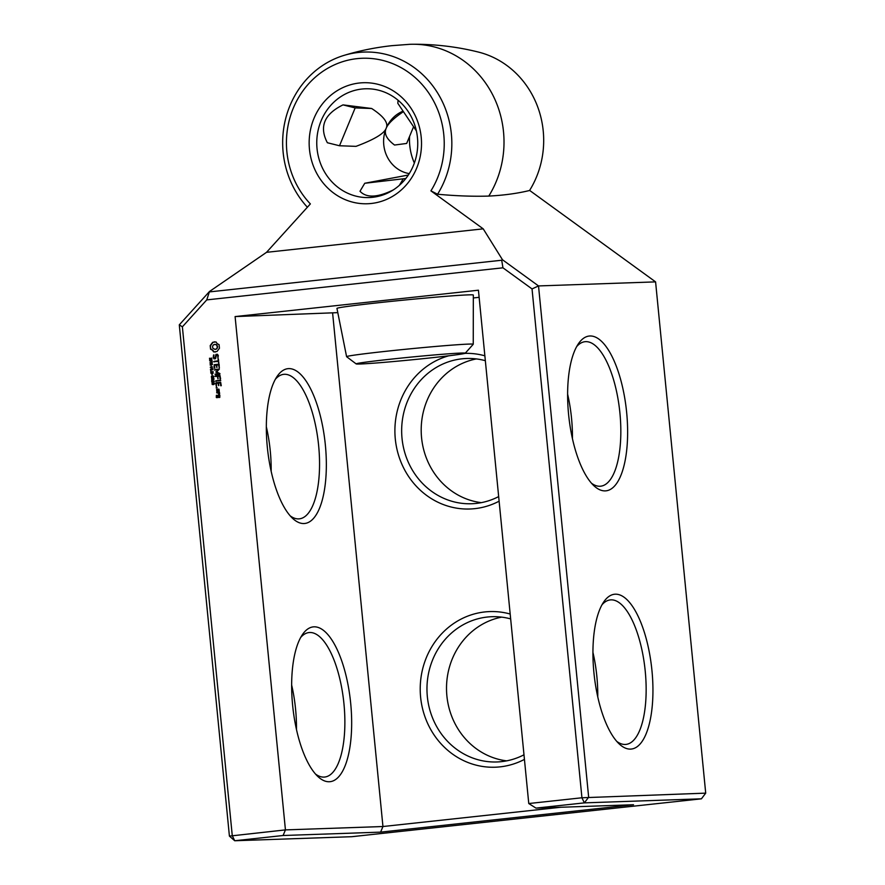 <?xml version="1.0" encoding="UTF-8"?>
<svg xmlns="http://www.w3.org/2000/svg" width="885" height="885" viewBox="0 0 885 885"><rect width="100%" height="100%" fill="white"/><g stroke="black" fill="none" stroke-linecap="round" stroke-linejoin="round"><path stroke-width="1.33" d="M209.48 291.508L179.29 324.85L182.376 326.819L206.758 299.893L209.48 291.508L266.529 252.325L310.37 203.926A85.026 78.898 -92 0 1 286.873 151.733A85.026 78.898 -92 0 1 357.042 58.642A85.026 78.898 -92 0 1 443.794 134.741A85.026 78.898 -92 0 1 430.918 190.861L437.566 194.235A91.166 84.584 -92 0 0 439.657 96.443A91.166 84.584 -92 0 0 358.359 52.469A91.166 84.584 -92 0 0 343.911 55.423A91.166 84.584 -92 0 0 307.372 207.223M337.793 312.637L235.1 316.576L285.435 829.898L229.414 836.104L179.29 324.85M266.529 252.325L483.221 228.85L430.918 190.861M209.811 291.862L501.718 260.234L502.492 259.77L483.221 228.85M421.205 137.186A60.545 56.175 -92 0 0 359.421 83.002A60.545 56.175 -92 0 0 309.462 149.288A60.545 56.175 -92 0 0 371.235 203.484A60.545 56.175 -92 0 0 421.205 137.186M437.566 194.235C456.096 195.939 473.165 196.559 488.774 196.083C503.897 195.297 517.493 193.439 529.562 190.496A90.215 83.71 -92 0 0 478.63 52.126C457.324 46.772 435.365 44.139 412.731 44.25A97.328 90.303 -92 0 0 409.744 44.316L391.978 45.655C375.461 47.458 359.432 50.711 343.911 55.423M488.774 196.083A97.328 90.303 -92 0 0 493.133 95.691A97.328 90.303 -92 0 0 412.731 44.25M529.617 190.408L655.586 281.884L705.71 793.137L701.429 798.823L351.776 836.701L234.713 840.75L232.268 835.65L182.376 326.819M332.627 313.202L382.951 826.524L285.435 829.898L283.089 835.506L234.713 840.75L229.414 836.104M266.341 426.802A72.67 27.037 -96.2 0 1 271.164 471.307M291.652 685.023A72.67 27.037 -96.2 0 1 296.475 729.517M206.758 299.893L502.945 267.812L501.718 260.234M701.429 798.823L584.365 802.872L581.932 797.772L528.765 803.536L478.431 290.214L235.1 316.576M705.71 793.137L581.932 797.772L532.04 288.93L538.523 285.932L502.492 259.77M502.945 267.812L532.04 288.93M210.641 359.952L209.712 359.93L209.513 358.204L210.165 359.786L210.718 358.248L211.659 358.259L211.847 359.863L211.205 358.392L210.641 359.952M211.825 358.525L211.205 358.392M211.803 362.164L209.623 360.77L212.024 360.505L211.803 362.164M211.471 362.286L212.068 360.87M212.433 364.642L210.022 364.897L212.013 363.005L209.833 362.916L212.234 362.662L210.431 364.531L212.433 364.642M211.393 366.467L210.995 365.405L211.393 366.467M212.854 368.934L210.442 369.189L211.592 368.724L211.46 367.43L210.254 367.209L212.654 366.943L211.747 367.397L211.88 368.691L212.854 368.934M210.962 371.501L210.519 369.897L212.92 369.631L210.829 370.207L210.962 371.501M212.721 373.724L211.061 373.481L210.707 371.877L213.119 371.623L212.721 373.724M212.123 373.946L211.261 373.094M212.278 375.505L211.88 374.455L212.278 375.505M213.429 377.486L211.537 377.696L211.404 376.324L213.296 376.125L213.429 377.486M212.511 377.806L211.537 377.696L211.792 376.313L213.683 376.114M212.721 376.003L213.296 376.125M213.65 379.753L211.758 379.964L211.626 378.592L213.517 378.393L213.65 379.753M212.732 380.074L211.758 379.964L212.013 378.581L213.905 378.382M212.942 378.271L213.517 378.393M211.98 382.298L211.592 380.926L214.059 381.269L211.98 382.298M211.902 381.435L214.447 381.258M214.093 384.289L212.201 384.499L212.079 383.128L213.96 382.928L214.093 384.289M213.174 384.61L212.201 384.499L212.466 383.116L214.347 382.917M213.385 382.807L213.96 382.928M217.157 387.84L216.183 387.951L217.157 387.84M216.847 391.867L219.203 391.613L218.96 389.135L216.604 389.389L216.847 391.867M219.568 392.453L216.648 392.774L218.152 392.929L219.137 394.688L219.69 393.593L218.927 392.84L219.568 392.453M219.845 395.23L218.086 395.108L217.987 396.989L216.847 397.111L217.212 395.518L216.371 395.296L216.305 397.487L219.779 397.42L219.845 395.23M219.082 344.619L217.223 343.734L216.04 341.953L212.654 342.318L210.199 345.581L210.553 349.221L212.411 350.106L213.595 351.898L216.98 351.522L219.436 348.259L219.082 344.619M217.456 354.254L215.929 354.42L215.11 358.104L213.761 357.385L213.562 354.962L213.208 357.628L214.037 358.856L215.575 358.69L216.394 355.007L217.732 355.726L217.931 358.148L218.307 355.505L217.456 354.254M218.086 359.266L218.241 360.848L213.606 361.666L218.307 361.467L218.783 363.315L218.352 358.923L218.628 360.826L214.258 361.301L214.292 361.91M219.181 364.432L214.181 364.664L214.236 368.138L214.812 368.083L214.535 365.262L216.294 365.074L216.836 367.552L216.88 365.007L218.628 364.819L219.237 367.928L219.181 364.432M219.934 373.57L216.659 371.932L219.347 369.067L214.413 369.919L218.329 369.808L215.796 372.021L218.717 373.658L215.121 374.045L215.188 374.676L219.845 374.178L219.934 373.57M220.597 378.891L219.967 375.472L215.044 376.324L217.4 376.39L217.942 378.868L217.987 376.324L219.745 376.136L220.022 378.946L220.597 378.891M220.763 380.517L215.509 381.081L220.763 380.517M221.261 385.628L220.63 382.209L215.697 383.061L216.327 386.491L216.305 383.316L218.064 383.128L218.606 385.606L218.65 383.061L220.398 382.873L220.675 385.694L221.261 385.628M655.586 281.884L538.523 285.932L588.658 797.186L584.365 802.872L535.989 808.116L633.516 804.742L380.605 832.132L382.951 826.524L560.813 807.253M361.943 89.031A54.416 50.489 -92 0 0 318.987 158.891A54.416 50.489 -92 0 0 391.07 191.282A54.416 50.489 -92 0 0 417.709 141.423A54.416 50.489 -92 0 0 387.696 93.533A54.416 50.489 -92 0 0 361.943 89.031M409.567 136.445A54.416 50.489 -92 0 0 414.357 163.039M501.684 617.133A72.67 67.426 -92 0 0 446.56 690.986A72.67 67.426 -92 0 0 506.651 760.857M476.373 358.923A72.67 67.426 -92 0 0 421.238 432.776A72.67 67.426 -92 0 0 481.34 502.647M283.089 835.506L380.605 832.132M275.379 379.245A72.67 27.037 -96.2 0 1 283.72 374.344A72.67 27.037 -96.2 0 1 318.434 443.673A72.67 27.037 -96.2 0 1 299.373 518.831A72.67 27.037 -96.2 0 1 298.643 518.887A72.67 27.037 -96.2 0 1 290.18 515.833M300.701 637.454A72.67 27.037 -96.2 0 1 309.042 632.554A72.67 27.037 -96.2 0 1 343.756 701.882A72.67 27.037 -96.2 0 1 324.695 777.041A72.67 27.037 -96.2 0 1 323.954 777.096A72.67 27.037 -96.2 0 1 315.502 774.043M528.765 803.536L535.989 808.116M479.128 297.327L473.32 297.957M356.179 363.912L346.621 356.71A63.632 1.615 -5.6 0 1 346.599 356.677L336.953 308.411A68.521 1.737 -5.6 0 1 379.599 302.604A68.521 1.737 -5.6 0 1 473.331 295.037L473.243 344.254A63.632 1.615 -5.6 0 1 473.221 344.298L465.244 353.215A54.815 1.394 -5.6 0 1 410.85 359.907A54.815 1.394 -5.6 0 1 356.179 363.912A54.815 1.394 -5.6 0 1 390.274 359.233A54.815 1.394 -5.6 0 1 465.244 353.215M329.253 781.743A77.858 28.973 -96.2 0 1 317.792 776.444A77.858 28.973 -96.2 0 1 292.846 707.403A77.858 28.973 -96.2 0 1 302.427 634.611A77.858 28.973 -96.2 0 1 348.325 686.395A77.858 28.973 -96.2 0 1 329.253 781.743M303.931 523.533A77.858 28.973 -96.2 0 1 292.47 518.234A77.858 28.973 -96.2 0 1 267.536 449.193A77.858 28.973 -96.2 0 1 277.105 376.402A77.858 28.973 -96.2 0 1 323.003 428.185A77.858 28.973 -96.2 0 1 303.931 523.533M210.929 358.779L211.526 358.027M209.623 360.77L212.035 360.538M210.409 364.852L212.278 363.082M210.431 364.531L212.4 364.343M210.243 363.204L212.245 362.684M210.829 369.156L211.592 368.724M211.88 368.691L212.82 368.614M210.674 367.507L212.666 366.976M210.929 370.195L212.92 369.665M212.511 373.924L211.902 373.835M210.707 371.877L213.119 371.645M212.898 377.795L211.924 377.674M213.119 380.063L212.146 379.942M213.562 384.599L212.588 384.477M216.294 387.564L216.847 387.453M218.993 389.168L216.736 389.721L217.212 391.823M219.292 392.199L217.29 392.42L217.323 393.017M218.152 392.929L219.325 394.478M219.557 394.976L218.219 395.44L218.374 396.967L216.847 397.111M216.925 395.263L216.969 397.73M214.657 341.798L213.042 342.307L210.586 345.57L210.453 347.418L210.94 349.21L212.798 350.095L213.982 351.876L215.365 352.031M217.467 354.277L216.316 354.409L215.498 358.093L214.303 358.193M213.993 354.929L213.595 357.617L214.402 358.812M217.19 354.918L218.119 355.715L217.887 358.171M218.307 361.467L218.938 363.093M218.894 364.177L214.568 364.653L214.712 368.215M216.294 365.074L217.002 367.33M218.628 364.819L219.391 367.706M219.369 369.089L215.066 369.554L215.099 370.162M218.329 369.808L216.183 372.01L219.104 373.647L215.509 374.034L215.542 374.643M220 375.494L215.697 375.959L215.73 376.567M217.4 376.39L218.108 378.647M219.745 376.136L220.498 379.023M220.453 380.251L216.161 380.716L216.194 381.324M220.664 382.243L216.338 382.707L216.482 386.269M218.064 383.128L218.772 385.384M220.398 382.873L221.161 385.76M630.529 749.108A77.858 28.973 -96.2 0 1 619.069 743.809A77.858 28.973 -96.2 0 1 594.134 674.757A77.858 28.973 -96.2 0 1 603.703 601.977A77.858 28.973 -96.2 0 1 649.601 653.761A77.858 28.973 -96.2 0 1 630.529 749.108M605.218 490.887A77.858 28.973 -96.2 0 1 593.758 485.599A77.858 28.973 -96.2 0 1 568.812 416.547A77.858 28.973 -96.2 0 1 578.392 343.767A77.858 28.973 -96.2 0 1 624.29 395.551A77.858 28.973 -96.2 0 1 605.218 490.887M403.095 111.145A32.446 30.101 -92 0 0 399.445 112.915A32.446 30.101 -92 0 0 386.192 128.237A32.446 30.101 -92 0 0 401.458 171.126A32.446 30.101 -92 0 0 409.246 173.615M343.015 104.884C324.22 114.11 318.998 126.732 327.361 142.739L339.508 145.759L356.013 146.357C374.289 139.52 384.344 133.48 386.192 128.237C388.681 123.015 383.836 116.444 371.667 108.501L343.015 104.884L355.162 107.915L371.667 108.501M408.339 175.031L364.742 183.272L405.817 178.505M393.338 189.91C377.552 197.643 366.445 198.096 359.996 191.26L364.742 183.272M403.416 111.632C393.67 118.269 387.929 123.8 386.192 128.237C383.802 133.502 386.59 139.1 394.555 145.04L406.669 143.447L413.572 126.732M523.986 754.794A72.67 67.426 88 0 1 501.485 761.631A72.67 67.426 88 0 1 496.916 761.963A72.67 67.426 88 0 1 427.012 691.661A72.67 67.426 88 0 1 491.883 616.712A72.67 67.426 88 0 1 510.656 618.903M498.664 496.585A72.67 67.426 88 0 1 476.174 503.421A72.67 67.426 88 0 1 471.594 503.742A72.67 67.426 88 0 1 401.702 433.451A72.67 67.426 88 0 1 466.572 358.491A72.67 67.426 88 0 1 485.345 360.693M499.118 501.187A77.858 72.238 88 0 1 474.747 508.654A77.858 72.238 88 0 1 396.082 444.823A77.858 72.238 88 0 1 448.761 355.792M464.946 353.358A77.858 72.238 88 0 1 484.858 355.814M524.429 759.396A77.858 72.238 88 0 1 500.058 766.864A77.858 72.238 88 0 1 420.397 683.463A77.858 72.238 88 0 1 510.18 614.024M592.939 652.378A72.67 27.037 -96.2 0 1 597.762 696.882M567.617 394.168A72.67 27.037 -96.2 0 1 572.44 438.672M346.599 356.677A63.632 1.615 -5.6 0 1 386.203 351.279A63.632 1.615 -5.6 0 1 473.243 344.254M211.227 361.91L212.157 361.688M211.615 373.536L212.566 373.426L212.876 371.999L211.017 372.198L211.615 373.536L213.219 373.061M212.367 376.368L211.471 376.733L212.046 377.475L213.362 377.076L212.754 376.357L213.694 376.523M212.046 377.475L213.75 377.065M212.588 378.636L211.692 379.001L212.267 379.742L213.584 379.344L212.975 378.625L213.927 378.791M212.267 379.742L213.971 379.333M213.031 383.172L212.146 383.537L212.71 384.278L214.037 383.88L213.418 383.161L214.369 383.327M212.71 384.278L214.424 383.869M219.115 389.787L219.237 390.993L217.079 391.203L216.958 389.986L219.115 389.787M219.69 395.595L219.812 396.812L218.562 396.923L218.451 395.706L219.69 395.595M217.544 346.654L217.035 348.513L215.066 349.453L212.743 348.137L212.555 346.168L213.672 344.685L215.885 344.475L217.267 345.692L217.456 347.661M601.977 604.809A72.67 27.037 -96.2 0 1 610.318 599.908A72.67 27.037 -96.2 0 1 645.032 669.248A72.67 27.037 -96.2 0 1 625.972 744.407A72.67 27.037 -96.2 0 1 625.241 744.462A72.67 27.037 -96.2 0 1 616.779 741.409M576.666 346.599A72.67 27.037 -96.2 0 1 585.007 341.698A72.67 27.037 -96.2 0 1 619.71 411.038A72.67 27.037 -96.2 0 1 600.661 486.197A72.67 27.037 -96.2 0 1 599.919 486.252A72.67 27.037 -96.2 0 1 591.457 483.199M339.508 145.759L355.162 107.915M398.073 100.248L397.808 103.291L416.381 130.914M399.378 185.33L403.062 179.124M211.78 360.881L210.829 360.991L211.05 361.81M218.728 389.798L219.237 390.993M218.849 391.015L217.079 391.203M219.303 395.617L219.812 396.812M219.425 396.823L218.562 396.923M217.079 347.672L217.035 348.513M216.648 348.535L216.338 349.144M215.962 349.155L215.066 349.453M214.568 344.387L215.885 344.475M215.498 344.486L216.681 344.94M216.294 344.951L217.267 345.692M216.88 345.703L217.157 346.666"/></g></svg>
